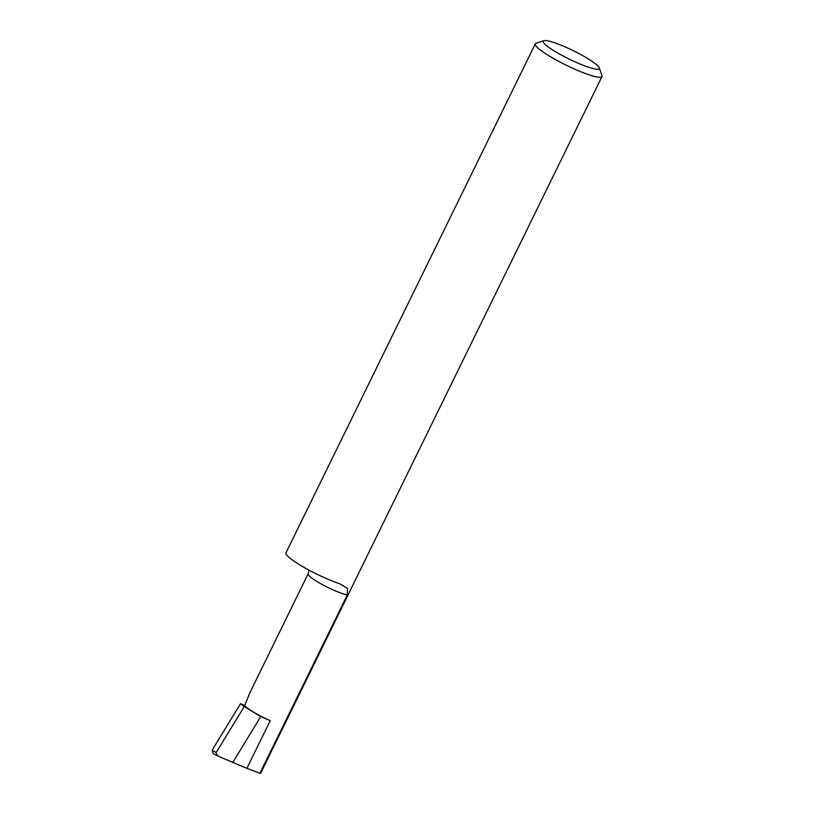 <?xml version="1.0" encoding="UTF-8"?>
<svg xmlns="http://www.w3.org/2000/svg" width="814" height="814" viewBox="0 0 814 814"><rect width="100%" height="100%" fill="white"/><g stroke="black" fill="none" stroke-linecap="round" stroke-linejoin="round"><path stroke-width="1.22" d="M219.18 756.572L213.258 753.672L212.108 750.223L216.229 752.502C215.954 754.069 217.155 755.524 219.831 756.888L246.886 768.345L270.248 720.655L260.795 716.534L244.22 706.623L240.537 703.662L212.108 750.223M543.884 40.7A31.186 4.681 26.1 0 0 577.299 62.851A31.186 4.681 26.1 0 0 599.236 67.816A31.186 4.681 26.1 0 0 565.191 46.937A31.186 4.681 26.1 0 0 543.884 40.7L536.07 43.274A37.129 5.566 26.1 0 0 535.317 43.844A37.129 5.566 26.1 0 0 575.864 69.658A37.129 5.566 26.1 0 0 602.004 76.516L260.653 773.3L259.92 773.3L347.303 594.942A23.759 3.561 26.1 0 1 334.086 590.323A23.759 3.561 26.1 0 1 308.14 573.809L249.847 692.806L244.739 705.494A23.759 3.561 26.1 0 0 270.248 720.655M347.303 594.942L347.497 588.349L339.621 583.74A37.129 5.566 -153.9 0 1 303.408 567.022A37.129 5.566 -153.9 0 1 285.968 552.818L535.317 43.844M602.004 76.516A37.129 5.566 26.1 0 0 601.994 75.57L599.236 67.816M213.258 753.672L219.831 756.888M244.739 705.494L240.537 703.662M259.92 773.3L246.886 768.345M260.795 716.534L232.672 762.606M244.22 706.623L216.331 752.289M308.14 573.809L309.066 570.156"/></g></svg>
